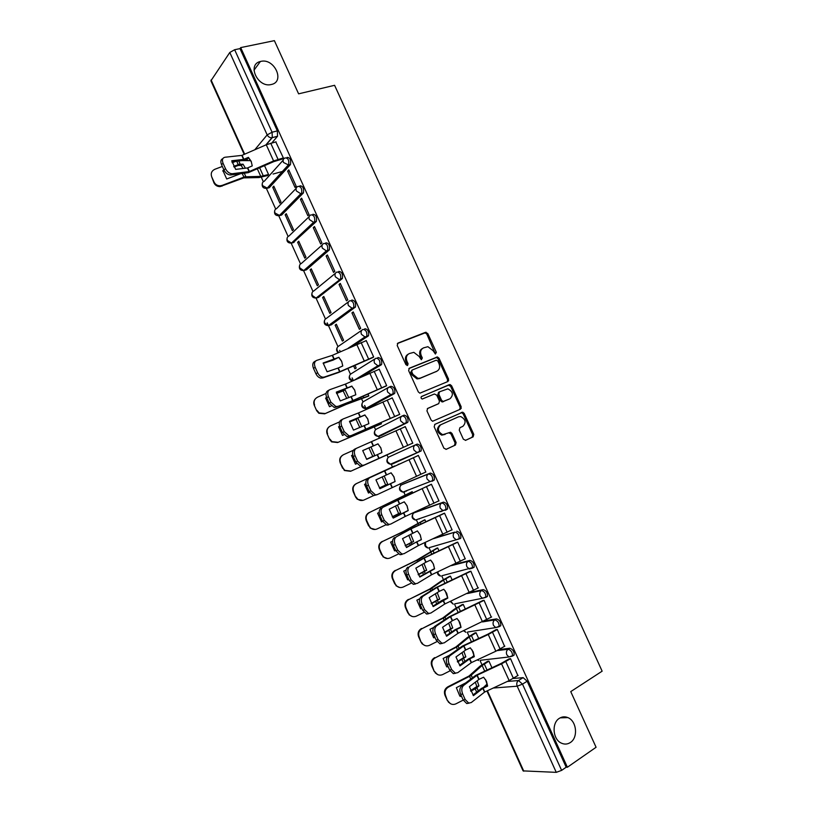 <?xml version="1.0" encoding="UTF-8"?>
<svg xmlns="http://www.w3.org/2000/svg" width="813" height="813" viewBox="0 0 813 813"><rect width="100%" height="100%" fill="white"/><g stroke="black" fill="none" stroke-linecap="round" stroke-linejoin="round"><path stroke-width="1.22" d="M435.392 354.051L436.347 352.324L427.78 333.523L425.473 332.344L397.953 343.096L397.211 345.505L405.911 364.641L407.567 365.464L408.075 363.767L406.957 361.287C405.667 357.679 406.439 355.098 409.274 353.564L413.837 352.344L419.081 356.399L421.337 359.742L422.333 357.994L421.215 355.545C419.935 351.958 420.687 349.407 423.471 347.893L427.912 346.694L433.146 350.728L435.392 354.051L426.825 334.113L425.158 332.842L397.344 343.553M407.14 365.535L406.012 361.846L406.957 361.287M421.388 359.753L420.25 356.104L421.215 355.545M559.364 718.326C551.377 723.001 552.779 739.678 561.539 743.204C564.629 744.556 567.565 744.322 570.36 742.513C578.378 737.604 576.661 720.918 567.87 717.605C564.893 716.375 562.068 716.619 559.364 718.326M260.821 61.392L260.384 61.493C246.644 64.451 257.934 88.221 271.318 84.491L271.329 84.491C285.363 81.849 274.438 57.865 260.821 61.392M445.433 510.3L447.567 508.968C447.882 505.178 446.53 502.891 443.492 502.129L415.789 511.956M432.11 481.276L434.335 479.934C434.681 476.072 433.339 473.786 430.311 473.085L403.268 484.009M463.359 439.203L465.666 440.311L473.115 436.855L473.776 434.396L464.203 413.4L462.719 412.181L434.894 424.325L434.183 426.825L443.908 448.197L446.246 449.304L455.453 445.036L456.123 442.546L451.998 433.461L450.544 432.252L442.739 434.681C437.76 431.845 437.089 428.532 440.717 424.772L458.491 416.805L460.686 416.541C465.666 419.284 466.388 422.557 462.851 426.358L459.914 427.689L459.243 430.158L463.359 439.203M240.699 47.601L274.388 40.65L298.605 93.841L334.59 85.304L602.138 671.182L570.746 691.609L596.081 747.269L567.393 767.238L240.699 47.601L239.998 48.617L234.642 49.725L272.081 132.224L272.304 137.57L266.197 144.805M447.892 381.531L448.573 379.122L439.04 358.208L437.424 356.948L409.366 368.208L408.644 370.637L418.319 391.927L419.874 393.177L447.892 381.531M451.611 385.779L461.164 406.734L460.493 409.163L432.587 421.266L431.103 420.036L426.947 410.9L427.658 408.431L438.756 403.594L439.457 401.144L436.723 395.138L434.386 394L422.232 399.031C420.88 398.299 420.687 397.435 421.652 396.439L450.067 384.539L451.611 385.779L450.615 386.287L460.148 407.222L461.164 406.734M513.094 678.499L523.145 677.635L518.491 680.532L522.495 684.14L561.62 770.378L556.265 772.35L523.084 770.887L486.936 690.969M261.319 177.254L263.331 181.695M266.39 188.464L275.698 209.043M278.757 215.791L288.107 236.441M293.178 242.67L316.176 221.593L314.357 222.162L292.233 242.965L291.156 243.168L300.525 263.89M303.564 270.597L312.975 291.389M318.239 297.517L342.11 278.727L340.312 279.357L317.1 297.914L316.023 298.086L325.444 318.95M327.202 322.822L337.944 346.562M339.651 350.332L340.301 351.765M347.822 368.38L350.464 374.224M352.131 377.893L353.33 380.545M361.653 398.949L363.015 401.937M364.631 405.514L366.378 409.386M374.305 426.896L375.576 429.701M378.634 436.459L379.458 438.278M386.988 454.904L388.177 457.526M391.236 464.294L392.435 466.957M400.047 483.776L400.789 485.402M403.858 492.19L405.148 495.036M413.197 512.81L413.431 513.338M416.51 520.137L417.892 523.186M429.183 548.135L430.646 551.377M441.876 576.183L443.441 579.628M454.599 604.293L456.245 607.931M467.343 632.453L469.091 636.294M480.117 660.664L481.946 664.719M567.393 767.238L566.183 767.208L561.62 770.378M239.998 48.617L277.345 130.893L277.548 136.228L271.857 142.915M244.195 154.399L210.902 80.812L229.794 52.469L234.642 49.725M267.416 175.598L268.554 174.531L264.54 165.669M282.162 159.084L283.371 157.956L275.8 141.889M287.639 171.157L295.028 187.437L296.196 186.228L288.798 169.907L287.639 171.157L289.174 170.74M272.731 187.336L279.896 203.169L281.003 202.02L273.818 186.157L272.731 187.336L274.174 186.929M300.444 199.388L307.853 215.709L309.052 214.551L301.633 198.199L300.444 199.388L301.969 198.941M285.16 214.784L292.345 230.648L293.473 229.551L286.278 213.667L285.16 214.784L286.593 214.358M313.279 227.681L320.698 244.022L321.928 242.935L314.489 226.553L313.279 227.681L314.794 227.213M297.619 242.284L304.814 258.178L305.973 257.142L298.757 241.217L297.619 242.284L299.042 241.837M326.135 256.024L333.564 272.406L334.824 271.369L327.385 254.957L326.135 256.024L327.639 255.536M310.099 269.845L317.304 285.769L318.493 284.794L311.267 268.839L310.099 269.845L311.511 269.377M339.021 284.428L346.47 300.84L347.751 299.865L340.291 283.422L339.021 284.428L340.515 283.91M322.598 297.456L329.824 313.401L331.033 312.487L323.798 296.501L322.598 297.456L324.001 296.958M351.927 312.883L359.387 329.326L360.708 328.411L353.228 311.938L351.927 312.883L353.411 312.344M335.129 325.119L342.364 341.094L343.604 340.241L336.348 324.224L335.129 325.119L336.521 324.6M372.293 357.761L373.685 357.019L366.196 340.515L365.728 340.82M353.553 365.809L354.925 368.848L356.196 368.045L354.915 365.2M385.271 386.368L386.693 385.687L379.183 369.143L378.563 369.519M367.476 396.541L368.817 395.901L367.923 393.939M398.279 415.036L399.722 414.417L392.201 397.831L391.246 398.36M380.088 424.406L381.46 423.817L380.972 422.73M411.307 443.766L412.78 443.197L405.25 426.581L403.827 427.282L405.27 426.642M392.73 452.313L394.031 451.581M418.36 455.473L413.37 457.77L420.86 474.274L425.87 472.028L418.319 455.382L416.906 456.113M399.65 463.989L398.167 464.325M438.024 501.265L438.979 500.93L431.408 484.243L429.975 484.924M412.76 492.912L412.191 491.672L410.839 492.312M451.449 530.086L452.109 529.883L444.528 513.166L443.065 513.786M425.89 521.905L424.925 519.771L423.543 520.361M440.707 511.692L442.435 510.828M464.741 559.029L465.28 558.887L457.678 542.149L456.184 542.708M439.04 550.95L437.668 547.932L436.266 548.46M478.014 588.063L470.849 571.183L469.335 571.681M452.221 580.065L450.453 576.143L449.02 576.61M491.276 617.158L484.05 600.279L482.505 600.726M465.432 609.222L463.247 604.405L461.794 604.821M504.558 646.325L497.282 629.435L495.706 629.821M478.674 638.449L476.083 632.727L474.589 633.083M517.851 675.552L510.534 658.642L508.928 658.967M491.936 667.737L488.928 661.101L487.414 661.406M499.03 649.607L509.802 648.235C512.871 649.302 514.314 651.589 514.141 655.085L512.973 655.796M484.65 620.898L496.489 618.896C499.548 619.902 500.971 622.179 500.767 625.746L499.517 626.467M469.68 592.494L483.207 589.608C486.255 590.563 487.658 592.84 487.434 596.457L486.062 597.22M453.634 564.608L469.944 560.391C472.983 561.275 474.375 563.561 474.111 567.23L472.566 568.063M435.697 537.637L454.995 532.109C458.034 532.942 459.406 535.218 459.121 538.958L456.123 539.781L453.583 537.454C452.75 535.086 453.217 533.298 454.995 532.109L433.451 538.673M402.405 415.87L404.031 415.169C407.049 415.758 408.35 418.055 407.943 422.049L381.409 435.463L378.512 436.124M389.417 386.917L390.931 386.297C393.939 386.825 395.23 389.132 394.783 393.187L368.848 407.73L365.941 408.39M377.852 357.486C380.86 357.964 382.13 360.271 381.653 364.397L361.521 376.866M364.803 328.726C367.811 329.153 369.051 331.46 368.553 335.667L353.716 345.769M351.775 300.038C354.783 300.393 356.013 302.721 355.474 306.999L331.318 324.834L328.472 325.556M325.81 242.813C328.798 243.067 329.997 245.404 329.397 249.835L306.42 269.825L303.615 270.597M299.946 185.821C302.924 185.953 304.082 188.321 303.422 192.915L281.613 215.039L278.717 215.791M287.05 157.407C290.028 157.488 291.166 159.866 290.475 164.541L269.245 187.722L266.308 188.474M460.097 538.704L460.829 538.074C461.113 534.334 459.741 532.058 456.703 531.224M418.471 519.009L419.234 519.009M405.616 491.052L406.602 491.113M392.303 464.04L390.403 464.233L387.598 461.875C386.805 459.619 387.293 457.963 389.071 456.896L415.423 444.884C413.604 445.981 413.106 447.699 413.939 450.046L416.845 452.516L421.124 450.961C421.5 447.028 420.179 444.741 417.16 444.091L415.423 444.884C418.441 445.534 419.762 447.831 419.386 451.754L392.303 464.04L391.114 463.918M392.831 463.156L393.99 463.258M330.8 325.017L331.318 324.834M342.11 278.727L342.415 278.392C342.984 274.032 341.775 271.705 338.777 271.39M305.688 270.068L306.42 269.825M316.176 221.593L316.389 221.349C317.029 216.837 315.851 214.48 312.863 214.286M280.688 215.313L281.613 215.039M268.229 188.006L269.245 187.722M566.183 767.208L527.149 681.223L523.145 677.635M422.394 348.513C419.701 350.068 418.99 352.598 420.25 356.104M408.177 354.194C405.463 355.779 404.742 358.33 406.012 361.846M447.323 381.775L447.577 379.651L438.055 358.767L436.449 357.507L408.837 368.584M437.831 361.013L436.215 360.2L412.211 370.027L411.703 371.734L412.892 374.346L417.963 378.37L420.423 378.065L436.805 371.256C439.548 369.702 440.29 367.141 439.01 363.584L437.831 361.013M411.988 370.159L410.748 372.283L411.703 371.734M436.642 371.348L419.457 378.604L416.998 378.909L411.937 374.884L410.748 372.283M459.731 409.498L460.148 407.222M427.313 408.644L437.902 404.02M421.317 396.673L449.315 384.63M450.128 398.644C453.725 394.823 452.953 391.561 447.841 388.858L439.528 391.805L438.837 394.234L441.561 400.23L443.085 401.47L449.477 398.98M439.345 391.896L438.542 392.313L437.851 394.742L438.837 394.234M449.132 399.153L442.089 401.957L440.575 400.728L437.851 394.742M450.615 386.287L448.319 385.149M440.717 424.772L439.721 425.24C436.093 429 436.764 432.303 441.733 435.138L445.107 434.416M445.971 449.396L454.437 445.473L455.117 442.983L450.981 433.918L448.746 432.77M465.392 440.402L472.089 437.292L472.739 434.843L463.186 413.878L461.703 412.658L434.66 424.457M243.087 168.494L241.197 165.425L243.046 164.185L245.404 168.21M241.197 165.425L238.209 165.456L234.032 167.031M233.666 166.38L239.113 164.358L243.046 164.185M267.67 175.527L258.92 177.58L243.829 177.874L220.018 186.614C217.244 186.573 215.232 185.334 213.982 182.915L211.705 176.838L214.083 182.102C215.333 184.531 217.356 185.771 220.13 185.811L222.101 185.415L221.99 186.218M268.544 174.5L260.76 176.38L244.743 176.807L222.101 185.415M224.317 170.72L222.935 171.248M240.546 173.708L226.725 178.982L222.884 170.476L223.971 170.059M250.709 160.639L242.304 160.598M235.76 161.37L232.172 162.722M222.345 166.441L214.825 169.287C211.604 170.893 210.557 173.413 211.705 176.838M282.914 171.319L273.056 174.043M248.382 157.356L243.697 159.389L231.766 160.75L235.668 169.399L247.569 167.935L252.254 165.903L251.166 161.259L248.382 157.356L248.626 158.057L242.782 160.496L231.939 161.807M283.361 157.925L273.585 160.944L249.215 171.573L232.366 173.708L230.414 174.968C227.731 174.754 225.567 173.078 223.921 169.937L225.506 168.687C227.152 171.828 229.317 173.504 232 173.728L232.366 173.708M282.426 159.013L273.768 161.635L248.28 172.661L230.77 174.947M276.054 141.828L266.258 144.775L241.888 155.385L224.937 157.255C222.437 157.885 221.817 159.897 223.067 163.301L225.506 168.687M251.4 161.95L248.626 158.057M223.067 163.301L221.492 164.561L223.921 169.937M221.492 164.561C220.313 161.492 220.76 159.511 222.833 158.626M346.785 398.492L343.147 390.901L345.119 389.915L348.818 397.74M343.147 390.901L336.572 393.482M336.531 393.299L345.119 389.915M368.279 396.216L346.216 404.386L324.661 413.827L318.848 413.278L316.684 410.717L314.285 405.382C313.31 402.892 313.706 400.667 315.464 398.716M368.777 395.819L347.324 403.746L324.661 413.827M326.755 397.75L325.617 398.248M331.206 405.951L329.509 406.693L325.606 398.055L326.684 397.587M316.684 410.717L314.285 405.382M317.009 410.392L319.174 412.953L325.007 413.512M326.033 393.472L317.609 397.13C314.428 398.909 313.422 401.551 314.601 405.047M359.793 427.547L356.003 419.335L357.984 418.38L361.815 426.723M356.003 419.335L349.62 421.988M349.6 421.876L357.984 418.38M381.46 423.807L337.619 442.536L331.592 441.866L329.641 439.447L327.233 434.101C326.165 431.236 326.765 428.817 329.041 426.845M381.419 423.736L337.619 442.536M339.712 426.368L338.574 426.876M343.909 434.772L342.476 435.412L338.564 426.754L339.671 426.266M329.641 439.447L327.233 434.101M329.997 439.183L331.948 441.611L337.984 442.282M339.519 421.917L330.576 425.86C327.395 427.668 326.399 430.321 327.578 433.827M370.992 447.048L374.773 455.504L366.541 459.193M368.95 447.922L372.761 456.388M394.092 451.703L350.586 471.296L344.407 470.514L340.21 462.871C339.062 459.589 339.915 456.987 342.781 455.087M394.081 451.693L350.586 471.296M352.761 455.016L351.551 455.554M356.714 463.623L355.464 464.193L351.541 455.514L352.751 454.975M342.619 468.237L340.21 462.871M343.005 468.034L344.793 470.331L350.992 471.113M353.299 450.29L343.564 454.66C340.393 456.479 339.397 459.152 340.586 462.668M384.183 476.001L387.71 484.101L379.397 488.013M382.191 476.936L385.677 484.995L387.71 484.101M394.752 466.205L356.582 483.511C353.411 485.351 352.425 488.044 353.614 491.57L353.208 491.713C352.019 488.196 353.015 485.513 356.165 483.674M394.64 465.961L356.582 483.511M385.677 484.995L379.366 487.973M369.61 492.505L368.482 493.024L364.549 484.335L365.921 483.705M369.58 492.465L368.441 492.983M363.025 500.351L357.263 499.243L355.627 497.078L353.614 491.57M356.043 496.946L357.679 499.111C359.631 500.635 361.744 500.92 364.021 499.995L373.553 495.605L369.092 491.54L370.911 490.747L375.403 494.832L377.293 494.589L420.86 474.274M355.627 497.078L353.208 491.713M397.425 505.066L400.667 512.759L392.313 516.885M395.464 506.062L398.624 513.613L400.667 512.759M412.079 491.723L369.62 512.414C366.46 514.283 365.474 516.987 366.673 520.523L366.236 520.605C365.047 517.078 366.033 514.385 369.183 512.515M412.232 491.763L369.62 512.414M398.624 513.613L392.242 516.783M382.588 521.418L381.521 521.916L377.588 513.206L379.193 512.464M382.537 521.306L381.429 521.824M375.169 529.466L370.169 528.044L366.673 520.523M369.102 525.909L370.606 527.972C372.588 529.578 374.742 529.903 377.08 528.938L385.86 524.832M368.665 525.981L366.236 520.605M410.677 534.192L413.644 541.468L405.26 545.808M408.756 535.239L411.591 542.291L413.644 541.468M424.274 519.995L403.736 531.296L382.689 541.387C379.539 543.277 378.553 545.99 379.752 549.537L379.285 549.558C378.096 546.021 379.071 543.308 382.222 541.428M424.955 519.853L404.833 530.96L382.689 541.387M411.591 542.291L405.159 545.645M395.657 550.371L394.59 550.868L390.647 542.139L392.567 541.234M395.575 550.188L394.437 550.726M387.405 558.501L383.116 556.905L379.752 549.537M382.191 554.933L383.584 556.895C385.575 558.592 387.771 558.938 390.159 557.942L398.431 554.009M381.724 554.944L379.285 549.558M443.044 510.645L441.489 511.418M423.939 563.368L426.652 570.238L418.268 574.791M422.049 564.486L424.579 571.031L426.652 570.238M436.805 548.186L416.52 560.238L395.789 570.411C392.638 572.322 391.663 575.055 392.862 578.612L392.364 578.561C391.175 575.025 392.151 572.291 395.291 570.38M437.709 548.003L417.882 559.832L395.789 570.411M424.579 571.031L418.126 574.557M408.746 579.364L407.679 579.882L403.736 571.133L406.073 570.015M408.634 579.12L407.476 579.679M399.752 587.494L396.104 585.827L392.862 578.612M395.301 584.019L396.602 585.888C398.604 587.657 400.819 588.023 403.268 586.996L411.165 583.185M394.803 583.968L392.364 578.561M456.164 539.852L460.829 538.074M437.221 592.616L439.691 599.059L431.317 603.815M435.362 593.795L437.597 599.831L439.691 599.059M449.447 576.387L441.429 580.878L429.813 588.988L408.909 599.496C405.768 601.437 404.793 604.181 405.992 607.738L405.474 607.636C404.274 604.079 405.24 601.335 408.38 599.405M450.483 576.204L443.492 580.096L430.961 588.764L408.909 599.496M437.597 599.831L431.154 603.51M421.866 608.429L420.687 608.835L416.845 600.187L419.742 598.775M421.723 608.114L420.545 608.693M412.232 616.488L409.132 614.821L405.992 607.738M408.441 613.165L409.661 614.943C411.663 616.782 413.908 617.179 416.398 616.112L424.03 612.372M407.913 613.043L405.474 607.636M450.524 621.925L452.75 627.941L444.406 632.88M448.674 623.175L450.646 628.683L452.75 627.941M462.15 604.618L454.264 609.242L442.882 617.921L422.049 628.642C418.919 630.593 417.953 633.357 419.162 636.935L418.604 636.762C417.404 633.195 418.37 630.441 421.5 628.479M463.278 604.466L456.347 608.5L444.071 617.758L422.049 628.642M450.646 628.683L444.223 632.514M435.006 637.544L433.664 637.788L429.986 629.292L433.685 627.463M434.843 637.168L433.634 637.768M424.853 645.502L422.191 643.886L421.053 642.179L419.162 636.935M421.612 642.361L422.75 644.069C424.762 645.979 427.038 646.386 429.569 645.288L437.008 641.589M421.053 642.179L418.604 636.762M338.848 357.293L323.147 363.005L327.111 371.775L338.259 367.994L342.771 365.962L341.663 361.246L338.848 357.293L333.056 360.129L323.208 363.381M373.655 356.948L339.753 371.754L321.084 378.167C318.93 377.801 317.212 376.328 315.922 373.756L317.659 372.791C318.94 375.372 320.657 376.846 322.822 377.212L324.214 377.069M372.882 357.527L338.635 372.466L322.476 378.025M366.246 340.627L332.222 355.372L316.684 360.393C314.387 361.521 313.899 363.838 315.19 367.334L317.659 372.791M341.704 361.5L338.889 357.557M315.19 367.334L313.462 368.309L315.922 373.756M313.462 368.309C312.172 364.803 312.67 362.486 314.956 361.358L315.688 360.952M351.887 386.287L354.702 390.047L355.809 394.772L354.702 390.23L351.887 386.287L336.358 392.405M386.663 385.606L352.791 400.585L335.688 407.272L334.163 407.435L329.174 403.106L330.932 402.191L335.921 406.53L337.446 406.358M355.809 394.772L340.281 400.921L336.308 392.13L351.877 386.094M386.094 386.033L351.653 401.236L335.688 407.272M379.234 369.254L345.342 384.132L329.895 389.64C327.639 390.85 327.161 393.207 328.462 396.724L330.932 402.191M328.462 396.724L326.714 397.648L329.174 403.106M326.714 397.648C325.413 394.132 325.891 391.775 328.147 390.575L329.153 390.037M368.838 423.654L367.73 419.02L364.915 415.067L349.529 421.49M364.935 414.935L349.499 421.317L353.482 430.118L368.868 423.644L367.761 418.898L364.915 415.067M399.691 414.325L348.919 436.581L347.273 436.764L342.456 432.526L344.234 431.652L349.051 435.9L350.698 435.707M399.722 414.406L348.919 436.581M392.252 397.933L358.391 412.984L343.137 418.959C340.901 420.23 340.444 422.638 341.755 426.175L344.234 431.652M341.755 426.175L339.986 427.049L342.456 432.526M339.986 427.049C338.675 423.522 339.143 421.124 341.369 419.854L342.659 419.203M381.897 452.597L380.789 447.872L377.964 443.908L362.72 450.626M378.015 443.847L362.71 450.565L366.704 459.386L381.958 452.567L380.84 447.821L377.964 443.908M362.181 465.94L412.75 443.105L362.181 465.94L360.413 466.164L355.759 461.997L357.557 461.174L362.212 465.331L363.98 465.117M405.291 426.673L356.399 448.339C354.204 449.68 353.767 452.13 355.078 455.676L357.557 461.174M355.078 455.676L353.289 456.52L355.759 461.997M353.289 456.52C351.978 452.973 352.415 450.534 354.62 449.183L356.206 448.43M413.37 457.77L384.742 470.778L386.592 474.863L391.114 472.81L393.949 476.794L395.077 481.55L393.868 476.784L391.063 472.831M395.077 481.55L379.956 488.704L375.952 479.863L386.592 474.863M379.895 488.643L394.986 481.53M384.742 470.778L369.691 477.77C367.527 479.192 367.11 481.682 368.431 485.249L370.911 490.747M418.349 455.453L369.691 477.77M368.431 485.249L366.612 486.042L369.092 491.54M366.612 486.042C365.291 482.485 365.718 479.995 367.893 478.572M377.039 494.7L373.584 495.615L375.403 494.832M431.449 484.335L397.872 499.802L399.732 503.897L404.254 501.834L407.089 505.818L408.217 510.594L406.978 505.747L404.224 501.845M438.929 500.818L405.199 516.468L390.626 524.121L388.634 524.395L384.295 520.391L381.805 514.873L379.976 515.625L382.456 521.133L384.295 520.391M408.217 510.594L393.228 518.094L389.224 509.233L399.732 503.897M393.106 517.942L408.096 510.503M397.872 499.802L383.014 507.261C380.88 508.765 380.474 511.296 381.805 514.873M431.236 484.314L383.014 507.261M379.976 515.625C378.645 512.058 379.051 509.517 381.185 508.023M388.787 524.863L386.795 525.127L382.456 521.133M417.415 530.919L420.25 534.913L421.378 539.69L420.108 534.771L417.415 530.919L402.516 538.653L406.53 547.535L416.591 541.895L418.278 545.635L404 553.714L401.896 554.009L397.709 550.086L395.209 544.558L393.35 545.269L395.85 550.787L397.709 550.086M452.069 529.771L418.278 545.635M421.378 539.69L416.591 541.895M406.337 547.301L421.236 539.547M444.569 513.247L410.85 528.968L396.368 536.824C394.264 538.389 393.878 540.97 395.209 544.558M443.817 513.41L409.6 529.385L396.368 536.824M393.35 545.269C392.018 541.682 392.405 539.11 394.518 537.545M402.13 554.405L400.026 554.71L395.85 550.787M457.709 542.22L424.213 558.023L426.073 562.139L430.595 560.066L433.441 564.059L434.579 568.856L433.278 563.856L431.469 560.98M465.219 558.775L431.571 574.761L417.384 583.358L415.189 583.693L411.144 579.852L408.644 574.313L406.764 574.984L409.264 580.512L411.144 579.852M434.579 568.856L419.864 577.037L415.839 568.145L426.073 562.139M419.599 576.722L434.396 568.633M424.213 558.023L409.742 566.437C407.669 568.084 407.303 570.706 408.644 574.313M456.733 542.423L422.76 558.47L409.742 566.437M406.764 574.984C405.423 571.376 405.799 568.754 407.872 567.118M415.504 584.008L413.299 584.344L409.264 580.512M470.879 571.254L437.414 587.23L439.284 591.346L443.807 589.262L446.662 593.266L447.8 598.073L445.148 590.736M478.41 587.84L444.792 603.998L430.809 613.073L428.512 613.439L424.61 609.669L422.099 604.12L420.199 604.75L422.709 610.289L424.61 609.669M447.8 598.073L433.217 606.6L429.193 597.687L439.284 591.346M432.892 606.203L441.774 600.522L447.587 597.789M437.414 587.23L423.146 596.112C421.104 597.829 420.758 600.502 422.099 604.12M469.772 571.448L435.941 587.616L421.256 596.752L423.146 596.112M420.199 604.75C418.858 601.132 419.213 598.47 421.256 596.752M428.898 613.683L426.612 614.049L422.709 610.289M484.081 600.34L450.646 616.488L452.516 620.614L457.048 618.52L459.904 622.534L461.042 627.351L458.664 620.37M491.621 616.965L458.044 633.297L444.254 642.849L441.876 643.256L438.105 639.557L435.595 633.998L433.664 634.577L436.175 640.126L438.105 639.557M461.042 627.351L456.337 629.536L446.601 636.223L442.567 627.29L452.516 620.614M446.215 635.746L454.995 629.76L460.808 626.996M450.646 616.488L436.581 625.858C434.569 627.646 434.233 630.36 435.595 633.998M482.881 600.512L449.142 616.823L434.66 626.447L436.581 625.858M433.664 634.577C432.313 630.949 432.648 628.236 434.66 626.447M442.323 643.408L439.945 643.815L436.175 640.126M463.837 651.304L465.839 656.884L457.546 662.006M462.008 652.615L463.715 657.585L465.839 656.884M474.914 632.9L467.129 637.677L455.869 646.985L435.229 657.839C432.099 659.821 431.134 662.605 432.343 666.182L431.764 665.949C430.555 662.371 431.52 659.597 434.64 657.626M476.103 632.778L469.223 636.965L457.201 646.802L435.229 657.839M463.715 657.585L457.343 661.558M448.176 666.721L446.683 666.823L443.156 658.459L449.162 655.441M447.983 666.284L446.754 666.894M473.999 655.471L471.977 657.239M437.587 674.556L434.213 671.375L432.343 666.182M434.803 671.629L435.88 673.255C437.892 675.227 440.189 675.644 442.75 674.526L450.077 670.827M434.213 671.375L431.764 665.949M497.302 629.486L488.257 634.506L463.908 645.807L465.788 649.943L470.321 647.839L473.176 651.863L474.314 656.68L472.109 649.943M504.863 646.142L495.839 651.233L471.316 662.646L457.729 672.686L455.27 673.123L451.622 669.505L449.111 663.936L447.16 664.465L449.67 670.034L451.622 669.505M474.314 656.68L469.528 658.937L460.016 665.908L455.971 656.955L465.788 649.943M459.558 665.349L468.237 659.048L474.05 656.274M463.908 645.807L450.036 655.654C448.054 657.524 447.75 660.288 449.111 663.936M496.032 629.628L487.963 634.14L462.384 646.081L448.105 656.203L450.036 655.654M447.16 664.465C445.809 660.827 446.113 658.063 448.105 656.203M455.758 673.215L453.319 673.652L449.67 670.034M477.17 680.745L478.948 685.887L476.022 688.428L470.727 691.172M487.698 661.233L480.016 666.162L468.999 676.04L447.811 686.822L448.42 687.097C445.3 689.109 444.345 691.904 445.565 695.491L444.955 695.186C443.735 691.609 444.691 688.814 447.811 686.822M488.948 661.152L482.129 665.481L470.361 675.908L448.42 687.097M475.351 682.137L476.804 686.558L470.514 690.654M461.378 695.958L460.321 696.497L459.752 695.918L456.347 687.686L465.554 682.991M461.144 695.45L459.904 696.08M476.804 686.558L478.948 685.887M487.16 683.987L483.603 687.331M450.432 703.662L447.404 700.633L445.565 695.491M448.024 700.948L449.04 702.513C451.052 704.536 453.369 704.962 455.971 703.824L463.247 700.084M447.404 700.633L444.955 695.186M510.554 658.693L501.55 663.835L477.201 675.186L479.07 679.333L483.613 677.219L486.479 681.243L487.617 686.081L485.524 679.516M518.125 675.39L509.151 680.593L484.619 692.066L471.235 702.574L468.695 703.062L465.168 699.515L462.648 693.926L460.686 694.424L463.197 699.993L465.168 699.515M487.617 686.081L482.912 688.286L473.461 695.654L469.406 686.69L479.07 679.333M472.942 695.013L481.52 688.398L487.322 685.603M477.201 675.186L463.522 685.511C461.571 687.463 461.286 690.267 462.648 693.926M509.223 658.794L501.225 663.408L475.646 675.41L461.571 686.02L463.522 685.511M460.686 694.424C459.325 690.765 459.609 687.961 461.571 686.02M469.121 703.154L466.723 703.54L463.197 699.993M435.382 352.883L436.347 352.324M407.13 364.326L408.075 363.767M421.368 358.553L422.333 357.994M414.02 512.84L441.774 502.973C444.813 503.745 446.164 506.032 445.849 509.822L442.994 510.635L440.341 508.257C439.508 505.889 439.985 504.131 441.774 502.973L443.492 502.129M415.992 511.855L414.315 512.668C412.567 513.796 412.089 515.493 412.892 517.759L415.453 520.035L416.449 519.7M401.531 484.833L428.583 473.898C431.612 474.609 432.953 476.896 432.607 480.757L429.904 481.55L427.13 479.121C426.297 476.764 426.774 475.026 428.583 473.898L430.311 473.085M403.37 483.959L401.683 484.761C399.915 485.849 399.437 487.526 400.23 489.792L402.913 492.109L404.915 491.906L403.766 491.774M507.282 681.467L518.491 680.532C516.773 681.904 516.336 683.794 517.2 686.202L493.227 688.032M487.404 690.745L523.796 771.191M556.265 772.35L517.2 686.202L522.495 684.14L527.149 681.223M277.477 136.32L271.949 137.722L277.548 136.228M246.776 158.86L247.437 158.576M254.754 149.795L267.172 134.887L229.794 52.469M211.095 79.979L244.662 154.196M497.089 650.624L508.145 649.231C511.204 650.298 512.647 652.595 512.475 656.091L508.958 656.975L506.834 654.821C505.981 652.422 506.418 650.563 508.145 649.231L509.802 648.235M482.526 621.935L494.822 619.862C497.871 620.868 499.304 623.154 499.101 626.721L495.696 627.585L493.481 625.39C492.627 623.002 493.074 621.152 494.822 619.862L496.489 618.896M467.404 593.551L481.52 590.553C484.568 591.498 485.981 593.785 485.747 597.403L482.475 598.256L480.158 596.02C479.304 593.632 479.761 591.813 481.52 590.553L483.207 589.608M451.367 565.645L468.247 561.295C471.286 562.19 472.678 564.476 472.424 568.145L469.284 568.988L466.855 566.702C466.012 564.324 466.479 562.525 468.247 561.295L469.944 560.391M407.394 422.577L379.712 436.215L377.933 436.418L374.986 434.01C374.204 431.764 374.702 430.128 376.48 429.091L401.947 416.093M394.285 393.695L367.141 408.451L365.484 408.644L362.405 406.195C361.622 403.959 362.12 402.344 363.919 401.337L388.533 387.384M381.206 364.864L359.285 377.872M352.649 380.85L349.844 378.441C349.062 376.216 349.57 374.61 351.379 373.634L375.169 358.757M368.147 336.094L351.46 346.785M338.706 352.486L337.304 350.738C336.531 348.513 337.049 346.938 338.869 345.992L361.856 330.2M355.118 307.385L353.32 308.036L329.58 325.464L328.34 325.647L324.794 323.096C324.021 320.881 324.55 319.316 326.379 318.401L348.594 301.714M318.859 297.304L316.064 298.056M342.415 278.392L339.194 279.52L335.352 276.806C334.539 274.499 335.078 272.904 336.978 272.009C339.966 272.314 341.175 274.652 340.617 279.011L316.023 298.086L312.304 295.495C311.531 293.29 312.07 291.745 313.909 290.861L335.393 273.3M329.133 250.14L327.314 250.729L304.662 270.414L303.727 270.577L299.845 267.955C299.072 265.749 299.611 264.225 301.471 263.371L322.253 244.937M294.011 242.406L291.461 243.107L287.406 240.465C286.633 238.27 287.182 236.766 289.052 235.943L309.164 216.644M303.259 193.108L301.42 193.646L279.835 215.577L274.987 213.026C274.225 210.841 274.774 209.348 276.654 208.555L296.125 188.392M290.353 164.683L288.503 165.191L267.457 188.23L262.599 185.649C261.837 183.464 262.396 181.99 264.286 181.228L283.148 160.202M285.2 157.905C288.168 157.996 289.316 160.374 288.625 165.049L283.483 162.468C282.68 160.191 283.259 158.677 285.2 157.905M298.107 186.35C301.084 186.492 302.243 188.85 301.582 193.443L300.8 193.758L296.41 190.964C295.607 188.687 296.176 187.153 298.107 186.35M311.033 214.845C314.021 215.039 315.19 217.396 314.57 221.908L313.564 222.295L309.367 219.52C308.554 217.234 309.113 215.679 311.033 214.845M323.991 243.392C326.978 243.646 328.178 245.993 327.578 250.424L326.359 250.882L322.344 248.138C321.531 245.841 322.08 244.266 323.991 243.392M349.986 300.678C352.984 301.044 354.214 303.361 353.675 307.649L352.049 308.218L348.381 305.536C347.568 303.229 348.096 301.603 349.986 300.678M363.015 329.397C366.023 329.824 367.273 332.141 366.765 336.348L364.946 336.958L361.439 334.316C360.626 331.999 361.145 330.363 363.015 329.397M376.084 358.187C379.082 358.665 380.352 360.972 379.884 365.108L377.872 365.769L374.529 363.157C373.706 360.84 374.224 359.183 376.084 358.187M389.163 387.029C392.181 387.567 393.462 389.864 393.025 393.929L390.829 394.63L387.638 392.059C386.815 389.732 387.323 388.055 389.163 387.029M402.283 415.921C405.291 416.52 406.602 418.817 406.185 422.811L403.817 423.543L400.768 421.022C399.945 418.685 400.443 416.988 402.283 415.921M456.123 539.781L429.173 547.677M474.111 567.23L441.947 575.726M487.434 596.457L482.475 598.256L454.772 603.835M500.767 625.746L495.696 627.585L467.668 632.016M514.141 655.085L508.958 656.975L480.635 660.258M425.209 542.444C424.152 545.31 425.087 547.159 428.014 548.023L425.575 545.787L425.463 542.332M437.394 572.078C437.414 574.232 438.492 575.553 440.616 576.051L438.278 573.866L437.872 571.854M450.239 601.478L453.248 604.15L450.748 601.244M463.512 630.746L465.91 632.29L463.949 630.542M477.221 659.892L478.603 660.491L477.485 659.77M277.345 130.893L272.081 132.224L267.172 134.887C268.29 136.919 269.875 137.864 271.949 137.722L265.831 144.968M485.991 686.223L486.337 684.759M247.945 160.628L246.928 159.185L247.122 160.618M424.508 332.934L425.473 332.344M426.825 334.113L427.78 333.523M435.758 357.598L436.733 357.049M438.055 358.767L439.04 358.208M447.577 379.651L448.573 379.122M411.937 374.884L412.892 374.346M419.457 378.604L420.423 378.065M435.819 371.795L436.805 371.256M437.77 404.091L438.756 403.594M440.575 400.728L441.561 400.23M442.892 401.866L443.878 401.368M450.981 433.918L451.998 433.461M455.117 442.983L456.123 442.546M454.437 445.473L455.453 445.036M460.9 412.76L461.916 412.272M463.186 413.878L464.203 413.4M472.739 434.843L473.776 434.396M472.089 437.292L473.115 436.855M238.25 164.643L236.715 161.259M243.88 177.092L242.244 173.494M245.821 176.624L244.296 173.23M260.76 176.38L257.335 168.819M240.201 164.185L238.768 161.015M263.341 175.933L259.662 167.803M213.982 182.915L214.083 182.102M247.741 167.874L249.388 171.513M242.071 155.324L243.88 159.328M266.258 144.775L273.585 160.944M247.467 167.956L249.113 171.604M241.786 155.405L243.595 159.409M270.729 143.21L278.046 159.358M340.769 391.46L340.515 390.901M346.49 404.102L346.135 403.329M348.33 403.35L348.005 402.628M361.429 398.807L360.698 397.191M342.619 390.728L342.395 390.22M363.818 397.882L363.035 396.134M374.122 426.855L373.736 425.992M376.49 425.86L376.073 424.935M383.838 486.743L383.553 486.103M385.636 485.879L385.352 485.259M397.018 515.899L396.571 514.903M398.797 514.985L398.36 514.019M405.524 496.215L405.067 495.219M407.862 495.147L407.374 494.08M404.386 532.19L404.01 531.356M410.23 545.127L409.61 543.755M411.978 544.141L411.388 542.83M418.644 525.218L417.852 523.46M406.144 531.235L405.789 530.452M420.982 524.151L420.128 522.261M417.608 561.448L417.059 560.238M423.461 574.405L422.679 572.667M425.189 573.368L424.437 571.712M431.805 554.283L430.656 551.753M419.345 560.431L418.827 559.303M434.142 553.206L432.912 550.482M430.86 590.756L430.148 589.181M436.723 603.734L435.768 601.63M438.431 602.646L437.516 600.634M444.985 583.399L443.492 580.096M432.567 589.689L431.896 588.206M447.323 582.321L445.717 578.775M444.132 620.126L443.258 618.185M450.016 633.134L448.888 630.654M451.693 631.986L450.626 629.628M458.186 612.575L456.347 608.5M445.819 618.998L444.996 617.169M460.524 611.498L458.542 607.108M338.259 367.994L339.925 371.683M332.497 355.261L334.336 359.316M356.755 344.407L364.183 360.799M337.984 368.096L339.651 371.795M332.222 355.372L334.062 359.427M361.135 342.578L368.563 358.95M351.287 396.805L352.964 400.504M345.525 384.051L347.364 388.116M369.783 373.157L377.232 389.59M351.023 396.917L352.69 400.616M345.251 384.163L347.09 388.228M374.163 371.287L381.602 387.699M364.346 425.687L366.023 429.386M358.574 412.902L360.413 416.978M382.842 401.968L390.301 418.421M364.082 425.799L365.759 429.508M358.299 413.014L360.139 417.089M448.664 380.697L448.065 379.386M387.201 400.057L394.661 416.5M377.435 454.619L379.112 458.329M371.643 441.815L373.492 445.89M395.921 430.829L403.4 447.323M377.171 454.741L378.848 458.451M371.378 441.926L373.218 446.012M461.256 408.319L460.646 406.978M400.281 428.878L407.75 445.351M390.545 483.603L392.232 487.333M409.03 459.752L416.53 476.276M390.281 483.735L391.968 487.454M384.478 470.9L386.327 474.995M403.685 512.657L405.372 516.387M422.171 488.725L429.681 505.29M403.421 512.79L405.108 516.519M397.608 499.924L399.457 504.03M426.5 486.702L434 503.247M416.856 541.763L418.543 545.503M411.032 528.887L412.882 532.993M435.331 517.759L442.861 534.354M410.758 529.019L412.618 533.125M439.65 515.706L447.16 532.281M430.047 570.939L431.744 574.679M448.522 546.864L456.063 563.49M429.782 571.072L431.479 574.811M423.949 558.165L425.809 562.271M452.831 544.761L460.361 561.366M443.268 600.157L444.965 603.917M461.743 576.01L469.294 592.677M443.004 600.299L444.701 604.049M437.15 587.362L439.02 591.488M466.032 573.876L473.573 590.523M456.51 629.445L458.217 633.205M474.985 605.228L482.546 621.925M456.256 629.587L457.953 633.347M450.392 616.63L452.262 620.756M479.264 603.053L486.824 619.73M457.434 649.557L456.388 647.239M463.329 662.595L462.038 659.739M464.975 661.386L463.756 658.672M471.418 641.813L469.223 636.965M459.101 648.368L458.115 646.193M473.766 640.725L471.398 635.502M469.782 658.794L471.489 662.554M488.257 634.506L495.839 651.233M469.528 658.937L471.225 662.707M463.654 645.949L465.524 650.095M492.515 632.29L500.097 648.998M470.768 679.048L469.548 676.355M476.672 692.107L475.209 688.885M478.298 690.837L476.916 687.778M484.68 671.111L482.129 665.481M472.404 677.798L471.266 675.278M487.028 670.024L484.284 663.957M483.085 688.194L484.792 691.975M501.55 663.835L509.151 680.593M482.831 688.347L484.538 692.127M476.936 675.329L478.816 679.485M505.808 661.579L513.399 678.316M253.981 70.223L260.384 61.493M290.475 164.541L288.056 165.283L267.02 188.321C263.27 188.606 261.695 186.929 262.314 183.291M303.422 192.915L300.8 193.758L279.225 215.689C275.516 215.841 274.022 214.144 274.723 210.577M316.389 221.349L313.564 222.295L291.461 243.107C287.802 243.138 286.359 241.4 287.152 237.904M329.397 249.835L326.359 250.882L303.727 270.577C300.099 270.485 298.737 268.717 299.621 265.272M355.474 306.999L352.049 308.218L328.34 325.647C324.794 325.332 323.554 323.503 324.631 320.159M368.553 335.667L364.946 336.958L348.127 348.269M381.653 364.397L377.872 365.769L354.742 379.915M394.783 393.187L390.829 394.63L365.484 408.644C362.029 407.984 360.982 406.053 362.364 402.831M407.943 422.049L377.933 436.418C374.488 435.646 373.513 433.664 375.006 430.484M421.124 450.961L390.403 464.233C386.978 463.349 386.073 461.337 387.679 458.176M434.335 479.934L402.913 492.109C399.488 491.113 398.655 489.05 400.392 485.92M447.567 508.968L415.453 520.035C412.028 518.918 411.256 516.814 413.126 513.714M312.111 292.7C311.135 296.084 312.436 297.883 316.023 298.086M337.171 347.669C336.165 349.661 336.531 351.338 338.259 352.679M349.753 375.23C348.492 378.167 349.407 380.067 352.496 380.921M485.666 685.389L485.432 686.487M246.309 159.063L246.685 159.897M560.147 717.859L567.87 717.605M425.158 332.842L426.114 332.253M436.449 357.507L437.424 356.948M416.998 378.909L417.963 378.37M442.089 401.957L443.085 401.47M449.071 385.057L450.067 384.539M441.733 435.138L442.739 434.681M449.538 432.699L450.544 432.252M461.703 412.658L462.719 412.181M220.018 186.614L220.13 185.811M230.414 174.968L232 173.728M409.132 614.821L409.661 614.943M422.191 643.886L422.75 644.069M321.084 378.167L322.822 377.212M334.163 407.435L335.921 406.53M347.273 436.764L349.051 435.9M360.413 466.164L362.212 465.331M386.795 525.127L388.634 524.395M400.026 554.71L401.896 554.009M413.299 584.344L415.189 583.693M426.612 614.049L428.512 613.439M439.945 643.815L441.876 643.256M435.29 673.012L435.88 673.255M453.319 673.652L455.27 673.123M448.42 702.198L449.04 702.513M466.723 703.54L468.695 703.062"/></g></svg>
